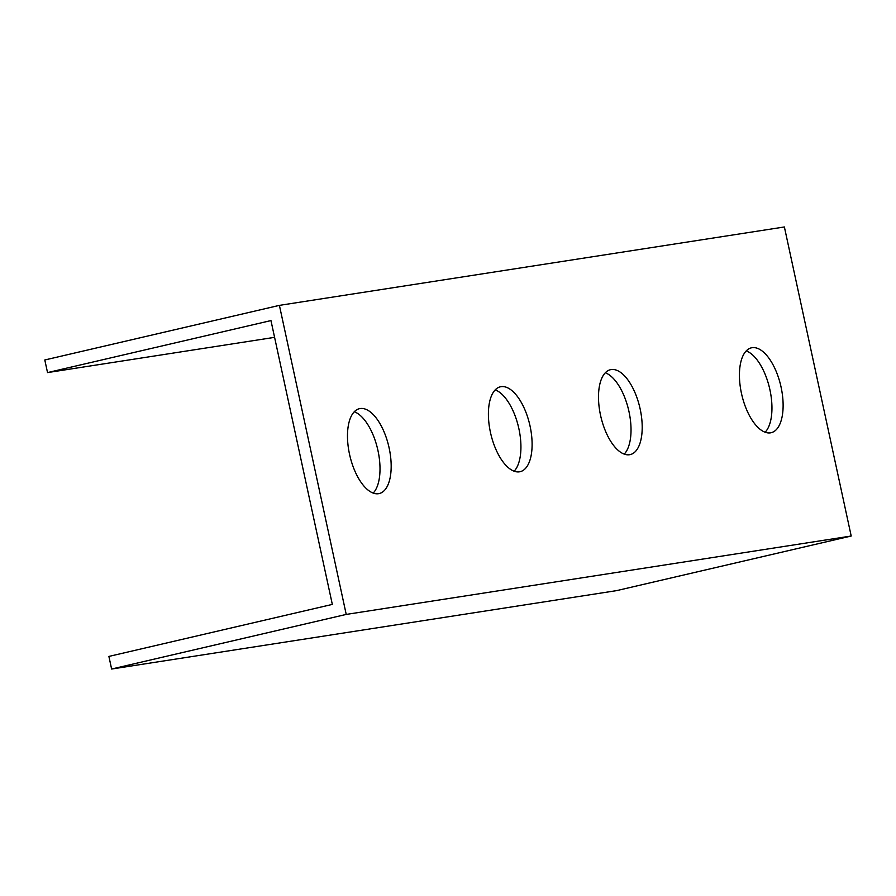 <?xml version="1.0" encoding="UTF-8"?>
<svg xmlns="http://www.w3.org/2000/svg" width="896" height="896" viewBox="0 0 896 896"><rect width="100%" height="100%" fill="white"/><g stroke="black" fill="none" stroke-linecap="round" stroke-linejoin="round"><path stroke-width="1.34" d="M279.406 305.368L784.381 226.968L851.2 536.021L616.594 590.632L111.619 669.032L346.226 614.421L279.406 305.368L44.8 359.979L47.533 372.59L270.962 320.578L332.326 604.408L108.898 656.421L111.619 669.032M851.2 536.021L346.226 614.421M770.482 432.846A43.579 20.014 -103.1 0 1 741.619 394.072A43.579 20.014 -103.1 0 1 751.397 347.827A43.579 20.014 -103.1 0 1 780.763 385.728A43.579 20.014 -103.1 0 1 771.154 432.712A43.579 20.014 -103.1 0 1 770.482 432.846M519.456 471.811A43.579 20.014 -103.1 0 1 490.594 433.048A43.579 20.014 -103.1 0 1 500.371 386.803A43.579 20.014 -103.1 0 1 529.749 424.704A43.579 20.014 -103.1 0 1 520.139 471.688A43.579 20.014 -103.1 0 1 519.456 471.811M378.538 493.696A43.579 20.014 -103.1 0 1 349.675 454.933A43.579 20.014 -103.1 0 1 359.453 408.677A43.579 20.014 -103.1 0 1 388.819 446.589A43.579 20.014 -103.1 0 1 379.21 493.562A43.579 20.014 -103.1 0 1 378.538 493.696M629.552 454.72A43.579 20.014 -103.1 0 1 600.69 415.957A43.579 20.014 -103.1 0 1 610.467 369.701A43.579 20.014 -103.1 0 1 639.845 407.613A43.579 20.014 -103.1 0 1 630.235 454.597A43.579 20.014 -103.1 0 1 629.552 454.72M624.232 454.115A43.579 20.014 76.9 0 0 628.667 410.211A43.579 20.014 76.9 0 0 605.304 372.781M373.206 493.08A43.579 20.014 76.9 0 0 377.653 449.187A43.579 20.014 76.9 0 0 354.278 411.757M514.136 471.206A43.579 20.014 76.9 0 0 518.571 427.302A43.579 20.014 76.9 0 0 495.208 389.883M765.15 432.23A43.579 20.014 76.9 0 0 769.597 388.338A43.579 20.014 76.9 0 0 746.222 350.907M47.533 372.59L274.579 337.344"/></g></svg>
